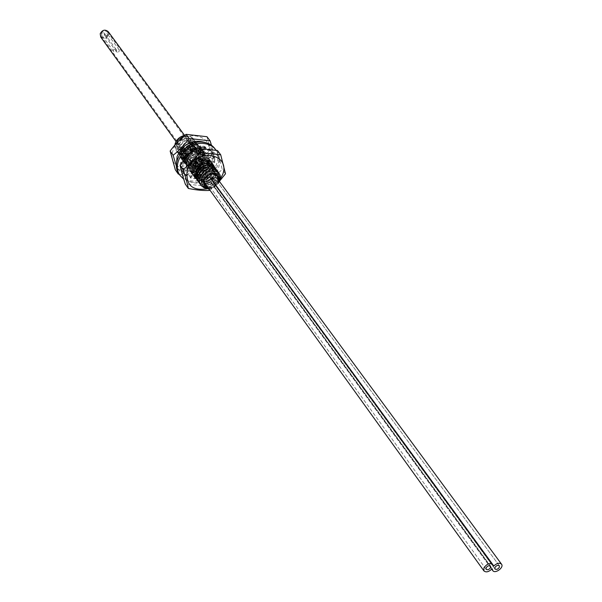 <?xml version="1.0" encoding="UTF-8"?>
<svg xmlns="http://www.w3.org/2000/svg" width="602" height="602" viewBox="0 0 602 602"><rect width="100%" height="100%" fill="white"/><g stroke="black" fill="none" stroke-linecap="round" stroke-linejoin="round"><path stroke-width="0.45" stroke-dasharray="3.01 2.26" d="M208.209 187.749C213.59 188.02 217.066 185.559 218.639 180.374M218.323 179.938L218.022 181.443C215.96 185.988 212.574 187.937 207.878 187.297M199.939 152.667L200.662 157.844C197.05 164.022 192.76 165.234 187.816 161.502L187.124 156.407C190.706 150.244 194.98 148.995 199.939 152.667L217.322 176.183M198.622 157.152L198.081 153.262C194.348 150.492 191.127 151.433 188.434 156.069L188.953 159.914C192.678 162.721 195.906 161.803 198.622 157.152M188.328 140.018L188.877 143.87C186.214 148.461 183.031 149.364 179.336 146.564L178.809 142.764C181.458 138.174 184.626 137.264 188.328 140.018L198.081 153.262M185.657 136.624L187.538 136.789C190.578 138.197 191.692 140.635 190.872 144.096C187.508 150.116 183.219 151.553 177.996 148.401C175.227 143.073 177.154 139.1 183.776 136.481L185.657 136.624C173.338 136.737 176.333 156.249 188.05 149.499C199.036 141.658 182.73 132.312 178.516 144.585L176.032 143.758M174.873 145.082L174.828 145.541C177.665 137.918 181.902 134.999 187.538 136.789M174.828 145.541L176.303 150.824C183.429 156.347 189.6 154.857 194.815 146.369L195.229 142.546L193.919 139.258C190.774 135.804 186.658 135.442 181.571 138.189M177.891 141.763L176.348 145.074L175.995 147.362L176.333 150.101L177.485 152.479C184.611 158.002 190.796 156.512 196.019 148.009L196.44 144.194L195.138 140.891C188.238 135.909 182.368 137.866 177.53 146.745L177.281 150.696L178.666 154.135C185.785 159.665 191.978 158.175 197.238 149.65L197.659 145.842L196.35 142.523C189.449 137.542 183.572 139.506 178.719 148.401L178.463 152.359L179.855 155.798C186.974 161.336 193.174 159.839 198.457 151.305L198.886 147.498L197.576 144.171C190.676 139.182 184.791 141.146 179.908 150.064L179.659 154.029L181.044 157.468C188.185 163.007 194.401 161.509 199.683 152.961L200.157 149.68L199.571 147.144L198.803 145.819L195.665 143.464C188.983 142.019 184.137 144.773 181.112 151.727L180.848 155.692L182.24 159.146C189.427 164.677 195.65 163.172 200.91 154.624L201.339 150.786L200.03 147.475C193.144 142.471 187.23 144.45 182.308 153.405L182.052 157.363L183.444 160.832C190.646 166.363 196.877 164.85 202.144 156.294L202.581 152.449L201.271 149.138C194.386 144.126 188.464 146.113 183.52 155.083L183.256 159.033L184.648 162.517C191.85 168.056 198.096 166.543 203.378 157.972L203.815 154.12L202.513 150.809C195.612 145.797 189.683 147.783 184.731 156.768L184.46 160.726L185.86 164.218C190.465 168.853 195.763 168.808 201.76 164.09L204.627 159.658L205.034 157.995L204.981 155.271L203.754 152.479C201.392 149.672 198.081 148.912 193.821 150.207M184.686 135.48C191.459 135.548 194.183 138.716 192.843 144.977C188.599 151.757 183.572 153.239 177.778 149.431C174.866 143.381 176.86 139.07 183.776 136.481M193.671 150.334C197.983 148.935 201.361 149.672 203.8 152.539L205.109 155.865L204.665 159.711C199.352 168.304 193.099 169.824 185.898 164.278L184.505 160.802L184.769 156.829C189.713 147.851 195.635 145.865 202.55 150.869L203.777 153.653L203.83 156.369L203.423 158.033L200.571 162.457C194.581 167.168 189.291 167.205 184.694 162.578L183.294 159.094L183.557 155.143C188.509 146.173 194.423 144.187 201.316 149.198L202.618 152.502L202.189 156.354C196.914 164.91 190.676 166.423 183.482 160.892L182.09 157.408L182.353 153.465C187.29 144.503 193.197 142.523 200.075 147.535L201.384 150.839L200.955 154.684C195.703 163.225 189.48 164.737 182.286 159.206L180.893 155.745L181.149 151.787C186.063 142.847 191.963 140.876 198.848 145.88L200.15 149.183L199.721 153.021C194.476 161.554 188.268 163.059 181.089 157.528L179.697 154.074L179.953 150.124C182.97 143.178 187.816 140.432 194.484 141.876L197.614 144.224L198.389 145.556L198.976 148.084L198.502 151.358C193.227 159.891 187.026 161.396 179.893 155.858L178.508 152.419L178.756 148.461C183.625 139.551 189.51 137.595 196.395 142.584L197.704 145.91L197.283 149.71C192.015 158.236 185.822 159.726 178.704 154.195L177.319 150.756L177.567 146.805C182.414 137.918 188.283 135.969 195.176 140.943L196.485 144.262L196.064 148.062C190.819 156.573 184.633 158.063 177.522 152.532L176.371 150.161L176.04 147.422L176.386 145.157L178.184 141.462M181.24 138.49C186.432 135.48 190.676 135.751 193.964 139.31L195.274 142.614L194.852 146.429C189.638 154.917 183.467 156.407 176.348 150.884L174.911 145.029M187.335 155.06L196.011 149.86L200.135 156.618L191.865 162.502L185.454 156.324L191.887 148.401L199.119 152.253L193.716 160.237L184.844 157.423L187.847 148.107L196.862 148.303L195.229 156.926L185.401 157.874L184.415 148.747L193.566 145.187L196.711 149.273L194.476 154.827L188.441 157.468L183.023 155.03L182.203 149.153L186.5 144.119L192.497 143.6L195.499 147.783L193.122 153.299L187.049 155.805L181.721 153.224L181.067 147.309L185.469 142.381L191.436 142.019M192.775 142.9C195.236 147.686 193.362 151.395 187.162 154.037C178.877 154.902 177.236 144.104 184.882 140.462C191.12 139.649 193.573 142.147 192.264 147.979C187.99 154.872 176.973 152.502 178.516 144.585L176.348 145.074M218.774 173.188L218.661 178.666C213.74 186.936 207.585 188.78 200.195 184.189M199.488 183.317C206.749 188.915 213.123 187.342 218.616 178.606L219.128 176.175L217.796 171.359M217.089 170.554L217.871 174.482L217.367 176.905C212.453 185.168 206.305 187.004 198.931 182.421M198.254 181.586C205.53 187.124 211.881 185.544 217.322 176.845L217.796 172.992L216.517 169.644M215.787 168.808L216.073 175.159C211.174 183.407 205.041 185.235 197.674 180.653M196.989 179.817C204.274 185.356 210.617 183.783 216.028 175.099L216.494 171.224L215.207 167.883M214.5 167.07L214.786 173.414C209.368 182.105 203.024 183.663 195.755 178.087L194.356 174.58L194.634 170.569C199.676 161.471 205.681 159.432 212.656 164.451L213.966 167.792L213.507 171.683C208.096 180.359 201.76 181.909 194.506 176.333L193.107 172.819L193.385 168.823C194.581 165.114 197.005 162.42 200.647 160.749C205.229 159.071 208.811 159.733 211.377 162.728L212.687 166.062L212.228 169.952C206.855 178.613 200.526 180.156 193.265 174.595L191.865 171.081L192.143 167.093C197.17 158.017 203.16 155.993 210.098 161.02L211.407 164.346L210.956 168.229C205.598 176.875 199.285 178.418 192.023 172.857L190.623 169.365L190.902 165.362C195.906 156.309 201.881 154.293 208.834 159.312L210.143 162.645L209.684 166.513C204.334 175.144 198.035 176.687 190.789 171.126L189.397 167.642L189.668 163.646C194.657 154.609 200.624 152.592 207.57 157.604L208.879 160.952L208.427 164.805C203.055 173.436 196.764 174.971 189.562 169.403L188.14 165.761L188.434 161.93C193.392 152.916 199.352 150.906 206.305 155.91L207.615 159.267L207.171 163.097C201.798 171.72 195.522 173.256 188.336 167.687L186.944 164.218L187.207 160.222C192.151 151.23 198.096 149.228 205.049 154.225L206.358 157.566L205.914 161.404C200.564 170.012 194.303 171.54 187.117 165.979L185.657 161.953L186.379 157.37M186.266 157.498L185.612 161.885L187.071 165.919C194.28 171.472 200.541 169.952 205.869 161.344L206.313 157.491L205.004 154.165C198.05 149.168 192.106 151.17 187.169 160.162L186.898 164.158L188.291 167.627C195.484 173.188 201.76 171.66 207.126 163.044L207.57 159.199L206.26 155.85C199.3 150.854 193.34 152.863 188.396 161.87L188.125 165.874L189.517 169.343C196.711 174.911 202.994 173.376 208.382 164.745L208.834 160.9L207.524 157.551C200.564 152.539 194.596 154.556 189.622 163.586L189.329 167.424L190.744 171.066C197.96 176.634 204.259 175.099 209.647 166.453L210.098 162.6L208.789 159.252C201.836 154.232 195.861 156.249 190.857 165.302L190.586 169.305L191.978 172.797C199.239 178.358 205.545 176.815 210.911 168.169L211.362 164.293L210.06 160.96C203.1 155.941 197.11 157.965 192.098 167.032L191.82 171.036L193.219 174.535C200.489 180.096 206.81 178.546 212.182 169.892L212.641 166.009L211.332 162.675C204.379 157.649 198.389 159.68 193.34 168.763L193.061 172.759L194.461 176.273C201.738 181.842 208.074 180.291 213.462 171.623L213.921 167.725L212.611 164.391C210.038 161.396 206.463 160.734 201.873 162.42C198.216 164.09 195.793 166.784 194.596 170.509L194.311 174.505L195.71 178.026C202.979 183.602 209.323 182.045 214.741 173.353L215.207 169.486L213.928 166.16M187.771 154.849L191.067 151.674M191.022 151.614L187.719 154.804M213.236 173.88L217.962 177.251L216.306 183.527L209.609 186.778L203.717 183.828L203.777 177.063L209.586 172.375L215.667 173.767L216.314 179.705L210.813 184.551L203.927 183.7L201.693 177.643L205.982 171.608L212.717 170.84L215.584 175.761C213.793 181.179 209.963 183.505 204.101 182.737C197.652 179.697 201.121 169.523 208.488 168.613C213.86 169.613 215.23 172.759 212.596 178.034C207.389 183.866 197.787 180.848 199.3 173.481M220.046 179.968C214.756 188.998 208.33 190.721 200.782 185.138M218.819 180.608C217.39 185.333 213.981 187.899 208.608 188.298M219.489 181.526L219.248 182.037L219.467 181.495M219.248 182.037C216.893 185.935 213.424 188.133 208.849 188.637M208.164 166.874C221.348 168.718 204.116 187.651 198.291 176.077M210.407 166.679C216.013 171.954 203.973 182.271 198.276 176.145M196.726 170.193L197.569 168.048L199.435 165.723L201.918 164.098L204.334 163.435M209.112 164.94L207.336 174.211L196.816 174.181L198.156 164.007L208.029 163.428L205.794 172.691L195.364 172.21L197.178 162.051L206.937 161.93L204.236 171.171L193.934 170.231L196.207 160.109L205.839 160.448L202.686 169.651L192.52 168.259L195.77 157.837L205.139 159.869L199.412 168.876L190.405 164.211L197.095 155.053L204.116 160.486L195.424 167.597L189.291 159.891L198.427 153.217L202.106 161.201L191.609 165.384L189.141 155.647L199.412 152.306L199.217 161.682C191.955 165.889 187.801 164.316 186.755 156.956M176.055 141.545L193.174 165.294C196.734 167.973 199.819 167.085 202.422 162.645L201.911 158.936L200.955 158.033C197.366 156.618 194.604 157.822 192.685 161.629L193.167 166.551L193.25 163.601C195.545 159.063 198.833 157.626 203.115 159.312L204.898 161.66L204.861 164.805C200.797 170.78 196.899 171.359 193.167 166.551M193.174 165.294L192.61 164.105M108.225 31.643L108.796 34.999C106.644 38.912 103.965 39.604 100.752 37.083M101.399 36.624C104.063 38.709 106.283 38.129 108.051 34.893L107.585 32.117C104.921 30.055 102.709 30.642 100.94 33.87L101.399 36.624L193.934 164.752L193.528 161.72C195.116 158.567 197.403 157.573 200.368 158.74L202.528 160.019C198.871 158.582 196.056 159.808 194.092 163.691L194.025 166.22C197.215 170.328 200.549 169.824 204.018 164.722L204.055 162.036L202.528 160.019M193.934 164.752C196.877 166.965 199.428 166.235 201.587 162.563L201.166 159.492L200.368 158.74M212.747 180.924L212.912 182.21L213.793 182.737L215.215 182.421L216.148 181.255L215.983 179.96L214.824 179.411L213.68 179.75L212.747 180.924L213.951 179.607L215.606 179.622L216.148 181.255L215.471 182.24L213.289 182.549L212.747 180.924M217.51 178.832C217.804 183.527 215.757 185.025 211.377 183.324L210.858 181.917L210.407 181.97C208.3 184.077 206.335 184.302 204.529 182.639M210.7 178.169L211.227 179.592L211.686 179.524M209.33 180.585L209.165 179.298L207.999 178.734L206.847 179.072L205.914 180.246L206.456 181.879L208.397 181.759L209.33 180.585L207.833 182.007L206.08 181.533L206.17 179.712L207.999 178.734L209.165 179.298L209.33 180.585M103.416 32.711L104.312 33.23L104.492 34.419L103.89 35.285L102.626 35.631L101.73 35.104L101.55 33.915L102.159 33.05L103.416 32.711M115.178 48.852L116.088 49.379L116.269 50.583L115.644 51.471L114.365 51.825L113.447 51.29L113.274 50.086L113.891 49.206L115.178 48.852M105.591 36.06L104.695 35.533L104.515 34.344L105.35 33.328L106.381 33.133L107.269 33.652L107.457 34.841L106.847 35.714L105.591 36.06M117.375 52.239L116.472 51.712L116.291 50.508L116.908 49.627L118.195 49.274L119.098 49.793L119.279 50.997L118.662 51.885L117.375 52.239M195.146 148.235L194.627 146.753L189.923 148.89L189.6 149.605L192.015 153.269L189.352 155.504L185.649 152.675L182.271 157.137L183.61 157.837M216.05 150.199C225.727 162.6 209.195 184.739 192.264 182.308L183.723 179.193M184.724 159.244L188.08 160.117L187.056 163.18L182.105 163.24L181.541 163.842L181.556 168.063L182.128 168.44L187.049 166.716L188.05 169.418L183.565 172.225L183.362 172.879L186.319 176.025L190.285 171.879L193.031 173.233L190.706 177.673L190.924 178.23L195.229 178.756L195.898 178.297L196.523 173.654L199.781 173.098L200.519 177.643L205.673 175.506L203.393 171.397L206.034 169.185L209.458 171.863L210.211 171.645L212.95 167.266L208.292 165.964L209.33 162.931L214.199 162.871L214.756 162.299L214.47 157.671L209.368 159.41L208.397 156.693L212.867 153.894L213.07 153.224L210.196 150.064L206.193 154.21L203.566 152.863L205.801 148.604M200.504 148.235L199.947 152.374L196.666 152.916L195.974 148.431M191.466 152.283L193.016 154.631L190.345 156.866L188.343 155.293M214.688 148.401C225.02 160.621 208.473 183.407 191.285 180.916C186.063 180.329 182.045 178.102 179.23 174.226C186.808 175.754 193.43 176.378 199.134 176.145L207.81 168.297L214.937 159.696L211.46 145.263M185.514 158.334L187.094 158.747L186.071 161.81L181.127 161.863L180.57 162.465L180.645 166.935L186.063 165.339L187.064 168.041L182.594 170.84L182.391 171.495L185.341 174.64L189.299 170.501L192.046 171.848L189.728 176.281L189.939 176.845L194.243 177.372L194.905 176.913L195.537 172.277L198.78 171.72L199.525 176.258L204.672 174.129L202.392 170.02L205.034 167.807L208.45 170.494L209.203 170.276L211.934 165.896L207.284 164.594L208.315 161.562L213.176 161.509L213.74 160.937L213.74 156.497L208.36 158.048L207.381 155.339L211.851 152.539L212.047 151.877L209.082 148.694L205.184 152.848L202.558 151.501L204.153 148.453M204.65 147.513L204.635 146.399L199.992 145.819L198.938 151.012L195.665 151.561L195.266 149.003M205.034 167.807L206.034 169.185M202.392 170.02L203.393 171.397M209.203 170.276L210.211 171.645M211.881 166.423L212.897 167.792M207.284 164.594L208.292 165.964M208.315 161.562L209.33 162.931M213.74 160.937L214.756 162.299M213.74 156.497L214.763 157.852M208.36 158.048L209.368 159.41M207.381 155.339L208.397 156.693M211.994 151.817L213.018 153.171M209.18 148.709L210.196 150.064M205.184 152.848L206.193 154.21M202.558 151.501L203.566 152.863M204.605 146.399L205.621 147.753M199.992 145.819L201 147.174M198.938 151.012L199.947 152.374M195.665 151.561L196.666 152.916M194.295 146.828L195.296 148.182M189.923 148.89L190.917 150.252M192.015 153.269L193.016 154.631M189.352 155.504L190.345 156.866M204.672 174.129L205.673 175.506M200.127 176.326L201.121 177.71M198.78 171.72L199.781 173.098M195.537 172.277L196.523 173.654M194.243 177.372L195.229 178.756M192.046 171.848L193.031 173.233M189.299 170.501L190.285 171.879M185.341 174.64L186.319 176.025M182.451 171.562L183.429 172.947M187.064 168.041L188.05 169.418M186.063 165.339L187.049 166.716M180.585 166.679L181.556 168.063M180.57 162.465L181.541 163.842M186.071 161.81L187.056 163.18M187.094 158.747L188.08 160.117M182.271 157.137L183.249 158.514M185.092 152.983L186.078 154.353M209.887 190.089L219.753 180.886M220.136 179.607C217.156 183.866 213.206 186.883 208.284 188.659M208.819 163.285C213.83 164.76 215.742 168.139 214.538 173.421C212.295 181.864 198.765 184.822 195.831 177.462M182.918 164.647C189.013 142.042 226.337 146.248 218.315 168.297C212.303 190.337 175.408 186.891 182.918 164.647M217.45 150.492L222.251 169.455L213.454 177.387L206.26 186.071L185.258 184.039M209.248 167.364C213.055 156.693 195.086 154.752 192.151 165.595C188.464 176.318 206.328 178.072 209.248 167.364M190.834 165.934C194.348 152.946 215.862 155.278 211.287 168.041C207.803 180.848 186.432 178.764 190.834 165.934M209.752 168.364C206.915 178.771 189.562 177.063 193.152 166.656C196.004 156.121 213.454 157.995 209.752 168.364M191.647 167.063C195.168 154.059 216.697 156.392 212.115 169.162C208.623 181.977 187.23 179.9 191.647 167.063M210.587 169.493C207.743 179.908 190.367 178.207 193.964 167.785C196.824 157.242 214.289 159.116 210.587 169.493M192.489 168.244C196.019 155.226 217.578 157.551 212.98 170.336C209.481 183.166 188.072 181.097 192.489 168.244M211.52 170.757C208.668 181.187 191.278 179.486 194.882 169.057C197.742 158.507 215.238 160.373 211.52 170.757M193.498 169.651C197.042 156.618 218.624 158.936 214.019 171.736C210.504 184.581 189.066 182.519 193.498 169.651M212.589 172.21C209.729 182.647 192.316 180.961 195.928 170.516C198.803 159.951 216.314 161.81 212.589 172.21M194.559 171.118C198.103 158.07 219.715 160.388 215.102 173.203C211.573 186.056 190.112 184.001 194.559 171.118M209.421 190.458L206.26 186.071M225.494 173.775L222.251 169.455M206.968 136.722L211.791 155.512L203.152 163.345L196.071 171.894C188.238 170.268 181.322 169.568 175.325 169.794M172.955 150.613C165.633 172.601 202.069 176.168 207.916 154.368C215.742 132.575 178.877 128.264 172.955 150.613M199.834 153.502C203.943 141.854 184.34 139.641 181.187 151.493C177.214 163.202 196.703 165.196 199.834 153.502M211.791 155.512L214.937 159.696M176.529 163.804C178.455 180.954 207.615 177.771 212.228 160.14C214.267 152.306 212.054 146.467 205.598 142.629M176.529 166.603L177.771 171.615M187.576 154.691L190.954 151.508M193.046 150.508C200.632 149.198 204.018 152.088 203.22 159.191C200.353 169.832 182.617 168.041 186.251 157.393M204.499 158.86C208.999 146.196 187.666 143.818 184.22 156.716C179.885 169.448 201.083 171.57 204.499 158.86M185.777 156.415C182.255 166.731 199.45 168.485 202.227 158.16C205.869 147.881 188.569 145.97 185.777 156.415M203.694 157.769C208.187 145.112 186.868 142.734 183.429 155.617C179.103 168.334 200.278 170.464 203.694 157.769M184.98 155.308C181.465 165.618 198.652 167.371 201.422 157.054C205.049 146.79 187.771 144.871 184.98 155.308M202.851 156.625C207.336 143.991 186.041 141.598 182.609 154.473C178.29 167.175 199.443 169.312 202.851 156.625M184.099 154.074C180.585 164.376 197.749 166.137 200.519 155.828C204.138 145.571 186.876 143.652 184.099 154.074M201.851 155.271C206.32 142.644 185.055 140.251 181.631 153.111C177.327 165.806 198.449 167.95 201.851 155.271M183.083 152.675C179.584 162.961 196.726 164.722 199.48 154.428C203.092 144.187 185.86 142.26 183.083 152.675M200.812 153.871C205.274 141.259 184.031 138.859 180.615 151.696C176.326 164.376 197.426 166.528 200.812 153.871M196.071 171.894L199.134 176.145M195.665 143.464L193.566 145.187L194.484 141.876M219.128 176.175L215.584 175.761L217.871 174.482M201.873 162.42L201.918 164.098L200.647 160.749M190.563 170.795L192.52 168.259L189.374 169.132M201.76 164.09L199.217 161.682L200.571 162.457M210.407 181.97L491.721 569.116L211.377 183.324M210.896 182.015L492.218 568.913M211.678 179.539L492.91 564.789M211.189 179.486L493.158 566.015M185.86 152.757L186.846 154.127M208.45 170.494L209.458 171.863M211.738 165.761L212.747 167.13M213.176 161.509L214.199 162.871M213.221 156.339L214.244 157.701M211.851 152.539L212.867 153.894M208.601 148.897L209.616 150.244M204.921 146.993L205.455 147.708M199.578 146.278L200.586 147.633M194.965 147.061L195.77 148.145M189.6 149.605L190.593 150.959M204.748 173.594L205.756 174.979M199.465 176.108L200.458 177.492M194.905 176.913L195.898 178.297M189.939 176.845L190.924 178.23M189.728 176.281L190.706 177.673M185.89 174.445L186.868 175.829M182.594 170.84L183.565 172.225M181.157 167.055L182.128 168.44M181.127 161.863L182.105 163.24M182.541 157.558L183.249 158.537M187.816 161.502L204.868 185.25M179.336 146.564L188.953 159.914M200.955 158.033L203.115 159.312M184.648 135.48L201.911 158.936M107.585 32.117L201.166 159.492M193.468 163.774L194.025 166.22M494.957 568.988L212.912 182.21L494.957 568.988M492.316 568.98L210.858 181.917M493.188 566.128L211.227 179.592M499.344 565.782L215.983 179.96L499.344 565.782M490.54 566.113L209.165 179.298L490.54 566.113M486.13 569.311L206.08 181.533L486.13 569.311M116.088 49.379L104.312 33.23M113.447 51.29L101.73 35.104M116.472 51.712L104.695 35.533M119.098 49.793L107.269 33.652M212.95 167.266L211.934 165.896M214.733 157.814L213.718 156.452M213.07 153.224L212.047 151.877M212.446 152.344L211.422 150.989M205.922 147.896L204.906 146.549M195.906 148.258L194.905 146.903M200.519 177.643L199.525 176.258M190.721 178.094L189.735 176.71M183.67 173.301L182.692 171.916M183.362 172.879L182.391 171.495M181.623 168.312L180.645 166.935M183.309 158.785L182.331 157.415"/><path stroke-width="0.9" d="M218.639 180.374C218.97 177.372 217.811 175.265 215.162 174.068L211.294 173.707C207.615 174.52 205.124 176.627 203.837 180.043C202.934 184.084 204.394 186.65 208.209 187.749M207.878 187.297L204.868 185.25L204.198 180.081C206.034 176.958 208.202 176.326 210.7 178.169L492.737 564.51L493.188 566.128L493.783 565.993C496.868 563.118 499.449 562.516 501.526 564.172C504.265 567.46 495.062 574.188 492.76 570.583L492.316 568.98L491.721 569.116C488.613 572.005 486.017 572.6 483.925 570.907L483.91 567.882C486.837 563.833 489.78 562.704 492.737 564.51M218.323 179.938L217.322 176.183C212.273 172.481 207.901 173.782 204.198 180.081L204.529 182.639L483.925 570.907M181.571 138.189L177.891 141.763M174.911 145.029L175.212 143.487C176.965 139.024 180.126 136.353 184.686 135.48M176.032 143.758L175.212 143.487L174.873 145.082M178.184 141.462L181.24 138.49M191.436 142.019L192.775 142.9M208.849 188.637L204.213 187.877L201.181 185.649L199.495 182.188L199.683 177.598C204.77 168.44 210.82 166.378 217.826 171.404L218.774 173.188M217.796 171.359L217.781 171.344C210.76 166.325 204.71 168.387 199.646 177.537L199.352 181.563L200.797 185.153M216.479 169.598L216.479 169.598C209.451 164.587 203.416 166.641 198.374 175.769L198.088 179.81L199.525 183.377L198.126 179.878L198.419 175.829C203.476 166.694 209.511 164.639 216.524 169.659L217.089 170.554M198.931 182.421L196.967 178.659L197.155 174.068C202.182 164.956 208.209 162.901 215.23 167.913L215.787 168.808M215.207 167.883L215.185 167.853C208.172 162.841 202.144 164.895 197.11 174.008L196.824 178.041L198.254 181.586M197.674 180.653L195.71 176.89L195.891 172.315C200.917 163.217 206.93 161.17 213.943 166.182L214.5 167.07M213.928 166.16L213.898 166.122C206.915 161.095 200.902 163.142 195.846 172.255L195.56 176.273L196.989 179.817M186.379 157.37L187.771 154.849M191.067 151.674L193.671 150.334M193.821 150.207L191.022 151.614M187.719 154.804L186.266 157.498M219.489 181.526L220.046 179.968C223.44 168.297 204.108 167.71 201.745 179.095C200.993 184.558 203.28 187.628 208.608 188.298M215.162 174.068C218.044 175.159 219.263 177.334 218.819 180.608M219.467 181.495C220.498 174.693 217.773 172.097 211.294 173.707M200.195 184.189L199.525 183.377M199.3 173.481C200.91 169.185 203.86 166.987 208.164 166.874M198.291 176.077C195.01 169.501 206.072 161.614 210.407 166.679M198.276 176.145L197.065 174.399M197.027 174.309L196.726 170.193M204.334 163.435L205.538 163.405M205.794 163.428L209.112 164.94M186.755 156.956L186.921 156.211M187.004 155.926L187.335 155.06M176.055 141.545L100.752 37.083L100.203 33.765C102.332 29.859 105.004 29.152 108.225 31.643L184.648 135.48M494.957 567.468L494.957 568.988C496.424 569.883 497.884 569.319 499.344 567.31L499.344 565.782C497.869 564.894 496.409 565.459 494.957 567.468C496.409 565.459 497.869 564.894 499.344 565.782L499.344 567.31C497.884 569.319 496.424 569.883 494.957 568.988L494.957 567.468M490.547 567.633L490.54 566.113C489.065 565.21 487.59 565.775 486.123 567.799L486.13 569.311C487.612 570.222 489.08 569.665 490.547 567.633C489.08 569.665 487.612 570.222 486.13 569.311L486.123 567.799C487.59 565.775 489.065 565.21 490.54 566.113L490.547 567.633M211.686 179.524C213.778 177.44 215.719 177.206 217.51 178.832L501.526 564.172M188.343 155.293L186.846 154.127L186.078 154.353L183.249 158.514L184.724 159.244M183.723 179.193L180.201 175.618C170.464 163.345 187.222 140.845 204.266 143.569C209.15 144.179 212.973 146.241 215.712 149.748L216.05 150.199M205.801 148.604L205.651 147.753L203.13 147.272L201 147.174L200.504 148.235M195.974 148.431L195.296 148.182L190.917 150.252L190.593 150.959L191.466 152.283M177.771 171.615L178.305 174.068L179.253 174.256C169.501 161.961 186.236 139.498 203.25 142.222C208.134 142.832 211.949 144.894 214.688 148.401L215.712 149.748M183.61 157.837L185.514 158.334M195.266 149.003L195.146 148.235M204.153 148.453L204.65 147.513M219.753 180.886L225.494 173.775L220.693 154.759L199.45 152.464C194.243 159.507 188.817 165.174 183.159 169.478C185.687 177.281 187.41 183.602 188.336 188.449C196.418 190.097 203.438 190.766 209.421 190.458L209.887 190.089M208.284 188.659C192.64 191.398 185.612 185.401 187.184 170.652C193.355 147.934 230.867 152.103 222.763 174.256L220.136 179.607M195.831 177.462L195.56 171.502C198.148 165.535 202.565 162.796 208.819 163.285M183.159 169.478L180.081 165.114C185.243 158.138 190.638 152.487 196.282 148.175L217.45 150.492L220.693 154.759M199.45 152.464L196.282 148.175M188.336 188.449L185.258 184.039C182.767 176.378 181.044 170.073 180.081 165.114M178.305 174.068L175.325 169.794L170.14 151.042C175.227 144.179 180.532 138.61 186.071 134.344L206.968 136.722L210.113 140.853L189.133 138.498C184.009 145.421 178.674 151.012 173.128 155.263L176.529 166.603M211.46 145.263L210.113 140.853M205.598 142.629C192.843 138.761 183.339 143.366 177.086 156.43L176.529 163.804M186.251 157.393L187.576 154.691M190.954 151.508L193.046 150.508M170.14 151.042L173.128 155.263M186.071 134.344L189.133 138.498M492.91 564.789L493.783 565.993M205.455 147.708L205.929 148.34M183.249 158.537L183.527 158.928M492.76 570.583L491.706 569.131M179.23 174.226L180.201 175.618"/></g></svg>
